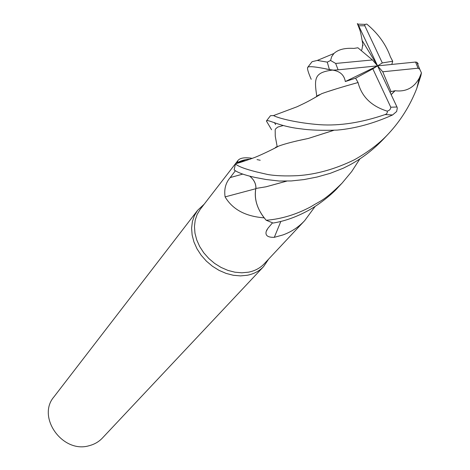 <?xml version="1.0" encoding="UTF-8"?>
<svg xmlns="http://www.w3.org/2000/svg" width="470" height="470" viewBox="0 0 470 470"><rect width="100%" height="100%" fill="white"/><g stroke="black" fill="none" stroke-linecap="round" stroke-linejoin="round"><path stroke-width="0.7" d="M260.216 160.252L257.037 159.606M245.728 159.665L235.546 163.848L237.579 162.567L243.213 160.246M286.541 181.138L266.067 186.784L255.862 188.464C253.935 199.257 257.343 209.814 266.091 220.142L264.105 217.78C256.767 208.01 254.006 198.24 255.821 188.47L255.88 188.458C256.068 183.805 254.017 179.716 249.74 176.179M204.15 204.227L197.594 210.349L194.392 215.636L192.371 221.646L191.607 228.179L192.136 235.041L193.951 241.997L197.006 248.818L201.195 255.275L206.395 261.15L212.422 266.237L219.079 270.379L226.141 273.423L233.361 275.279L240.505 275.896L247.338 275.255C253.935 273.94 259.364 271.049 263.617 266.572L268.611 259.123M237.52 162.596L237.855 160.611L200.267 209.256L197.165 214.373L195.197 220.189L194.457 226.522L194.968 233.167L196.724 239.906L199.68 246.515L203.745 252.778L208.78 258.471L214.62 263.412L221.07 267.43L227.909 270.391L234.912 272.201L241.839 272.8L248.46 272.189C254.875 270.92 260.145 268.112 264.269 263.758L304.724 220.589C298.644 227.11 291.371 231.898 282.899 234.947L274.304 237.332C267.824 237.509 265.127 235.546 266.208 231.452L267.924 228.267L272.506 222.839M197.594 210.349L54.003 396.798C36.372 417.037 62.704 453.891 89.3 445.666C94.488 444.32 98.865 441.771 102.419 438.028L263.617 266.572M264.146 217.833C245.563 216.447 232.55 209.467 225.107 196.889C223.943 189.292 225.647 182.848 230.212 177.56L235.411 170.71M237.855 160.611C239.77 158.084 244.106 157.256 250.857 158.126L252.231 158.455M255.768 188.729L225.107 196.889M280.831 221.446L274.304 237.332M315.159 206.377L304.724 220.589M286.706 181.132L266.061 186.796L255.88 188.458M359.891 158.872L351.707 171.538L342.06 183.141C323.566 201.225 321.445 200.097 310.876 206.741C296.235 214.537 281.342 219.049 266.196 220.266L266.085 220.142C257.349 209.82 253.941 199.262 255.862 188.464L255.821 188.47M266.196 220.266L273.152 223.05C284.256 221.206 295.372 217.346 306.499 211.465C321.592 203.639 335.233 190.873 337.642 187.841L337.807 187.665M354.456 159.747C335.233 169.112 316.357 174.411 297.821 175.651C285.631 176.244 275.59 175.856 267.688 174.499L256.532 171.92C245.146 169.065 238.114 166.398 235.447 163.918L234.142 169.911C237.744 172.649 244.729 175.163 255.104 177.437L266.049 179.499L279.268 181.038L291.329 180.944L303.955 179.587L317.091 177.02L330.304 173.312L343.176 168.248L349.504 165.088C362.076 158.331 373.456 149.601 383.655 138.897L388.467 133.78C379.778 143.191 368.445 151.845 354.456 159.747M311.205 79.312C308.285 72.639 307.104 68.667 307.668 67.404C308.59 65.982 315.84 66.705 329.411 69.578L333.494 70.124L338.1 69.83L377.586 65.865L372.44 59.949L335.668 63.45L330.592 60.483L327.273 62.122L317.303 60.436L312.086 61.682L307.715 67.351M271.589 129.749L266.402 120.996C267.571 118.74 278.745 126.542 301.382 128.892C310.036 130.19 321.968 130.595 337.19 130.102C355.255 128.492 373.726 123.44 392.603 114.956L396.656 111.484L397.297 108.077L396.974 106.99L377.586 65.865L382.745 71.787L391.04 91.621L395.111 90.739C405.986 92.038 414.076 87.755 419.381 77.897L421.437 72.891L420.885 75.688L416.749 88.519C410.151 105.492 400.722 120.579 388.467 133.78M330.904 69.86L332.431 70.089C339.892 71.117 344.193 74.93 345.327 81.545L355.608 78.19L358.058 82.544C361.653 96.65 371.37 106.179 387.198 111.132C387.574 112.8 386.863 113.952 385.077 114.58C361.477 122.641 339.74 126.019 319.864 124.709C297.275 123.034 278.269 118.24 273.517 115.567L270.497 115.679L266.402 120.996M274.433 122.547L275.626 124.609M391.792 64.437L392.714 61.241L382.316 62.921L364.802 25.78L364.908 24.393L366.77 24.07C378.086 33.482 385.97 44.421 390.417 56.882L390.406 56.946M357.746 24.546L357.341 23.547L357.805 24.111L358.692 25.78L377.586 65.865L372.822 68.826L390.776 107.225C390.699 109.21 389.507 110.515 387.192 111.126M392.714 61.241L390.417 56.882M382.745 71.787L418.077 68.191L415.562 62.046L416.878 62.275L418.188 63.779L417.689 63.991M255.927 188.452C256.109 183.811 254.059 179.722 249.776 176.191M358.058 82.544L357.177 82.779C341.96 87.021 330.146 90.645 321.738 93.653L313.754 98.283M358.099 82.514L344.41 86.398M335.839 89.018L328.465 91.38M321.515 93.783L314.031 98.13M326.115 69.025L330.669 69.819M318.648 95.486L318.525 95.169M272.43 149.36L278.657 146.105M296.441 141.018L308.226 138.48L333.647 130.331M391.111 94.558L395.082 90.675M390.112 92.437L391.04 91.621M235.447 163.918L235.934 163.584C240.047 160.846 244.846 159.377 250.328 159.171M395.111 90.739L391.152 94.64M333.788 130.325L308.197 138.491C295.154 141.129 285.325 143.656 278.716 146.076L272.136 149.507M357.341 23.547C361.477 33.77 360.273 32.007 361.101 34.821L362.793 44.262L361.971 49.403L361.254 50.59M372.44 59.949L357.893 47.776L353.898 48.404C344.815 47.828 338.159 49.526 333.923 53.492L331.638 56.717L330.586 60.483M362.27 40.72L377.586 65.865L345.327 81.545M355.608 78.19L372.822 68.826M415.562 62.046L377.586 65.865L382.316 62.921M418.077 68.191L419.775 69.266L421.437 72.891M242.755 174.112L230.212 177.56M327.273 62.122L329.411 69.578M385.077 114.58L392.603 114.956M364.802 25.78L358.692 25.78M390.776 107.225L396.974 106.99M332.431 70.089C314.771 72.445 313.907 77.673 316.786 96.086M316.804 96.162L316.88 96.514M283.058 125.578L277.77 127.076L275.72 128.739L275.173 129.767L275.261 136.212L277.177 146.64M362.793 44.262L362.916 45.749M335.668 63.45L338.1 69.83M266.901 229.742L266.208 231.452M364.908 24.393L357.805 24.105M321.738 93.653C308.802 101.156 307.556 101.814 297.093 106.749L273.517 115.573M319.347 94.681L316.68 96.15M316.557 96.315L316.21 96.896M276.789 146.787L275.608 147.275M275.602 147.339L275.579 147.768M235.934 163.584C238.496 163.102 244.835 161.034 254.946 157.38C263.4 153.972 276.043 147.656 278.716 146.076M416.755 88.519L419.381 77.908M317.303 60.436L333.923 53.492M337.654 187.824L342.054 183.141M416.878 62.275L419.775 69.266"/></g></svg>
